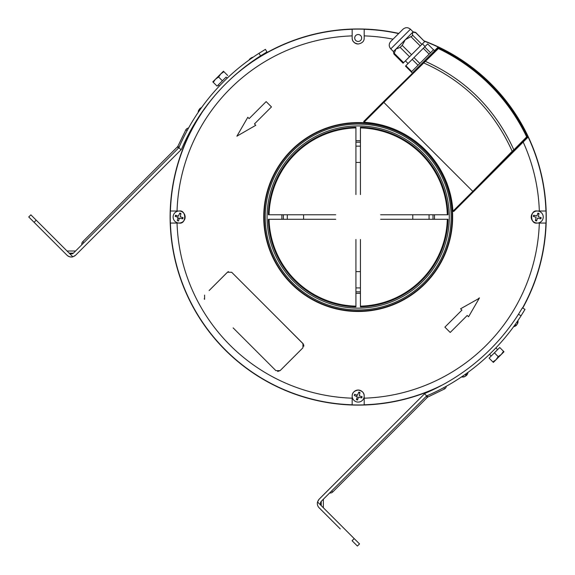 <?xml version="1.0" encoding="UTF-8"?>
<svg xmlns="http://www.w3.org/2000/svg" width="575" height="575" viewBox="0 0 575 575"><rect width="100%" height="100%" fill="white"/><g stroke="black" fill="none" stroke-linecap="round" stroke-linejoin="round"><path stroke-width="0.86" d="M360.439 127.916A89.147 89.147 0 0 1 447.3 214.777A89.147 89.147 0 0 0 360.439 127.916M269.064 214.777A89.147 89.147 0 0 1 355.925 127.916A89.147 89.147 0 0 0 269.064 214.777M355.925 306.152A89.147 89.147 0 0 1 269.064 219.291A89.147 89.147 0 0 0 355.925 306.152M447.3 219.291A89.147 89.147 0 0 1 360.439 306.152A89.147 89.147 0 0 0 447.3 219.291M352.166 404.872L352.166 404.872A187.939 187.939 0 0 0 364.198 404.872L364.198 404.872M257.212 58.37A188.068 188.068 0 0 1 398.813 33.407M424.177 40.926A188.068 188.068 0 0 1 522.754 308.056M437.065 387.758A188.068 188.068 0 0 1 200.891 113.936M364.198 29.196L364.198 29.196A187.939 187.939 0 0 0 352.166 29.196L352.166 29.196M424.544 41.299A187.853 187.853 0 0 1 438.157 47.057L434.556 50.658M546.02 211.018L546.02 211.018A187.939 187.939 0 0 1 546.02 223.05L537.223 223.05C529.841 224.566 529.798 209.523 537.223 211.018L545.934 211.018A187.853 187.853 0 0 0 528.159 137.058L527.828 137.389L527.297 136.261M438.955 47.919L437.575 47.632L438.452 48.508M449.14 331.401L450.203 332.465L453.402 329.267M461.43 308.301L460.575 308.789L461.912 310.126L444.885 327.146L450.203 332.465L467.231 315.445L468.56 316.775L479.464 297.886L478.608 298.382M479.219 298.317L460.575 308.789L461.912 310.126L444.885 327.146M170.337 223.05L170.337 223.05A187.939 187.939 0 0 1 170.337 211.018L179.141 211.018C186.523 209.501 186.566 224.545 179.141 223.05L170.423 223.05A187.853 187.853 0 0 0 352.166 404.786L352.166 396.074C352.065 392.876 354.071 390.871 358.182 390.058C362.286 390.863 364.298 392.869 364.198 396.074L364.198 404.786A187.853 187.853 0 0 0 443.174 384.56M539.328 211.018A181.247 181.247 0 0 0 523.178 142.039L453.711 211.507L452.942 211.212A94.94 94.94 0 0 0 363.997 122.274L363.709 121.505L383.848 101.358L383.848 102.422L363.997 122.274M383.848 101.358L363.709 121.505M398.633 33.587A187.853 187.853 0 0 0 364.198 29.282L364.198 37.993C364.298 41.192 362.293 43.197 358.182 44.009C354.071 43.204 352.065 41.192 352.166 37.993L352.166 29.282A187.853 187.853 0 0 0 255.013 60.044L255.501 59.627M358.182 124.092A92.942 92.942 0 0 1 451.123 217.034A92.942 92.942 0 0 1 358.182 309.975A92.942 92.942 0 0 1 265.24 217.034A92.942 92.942 0 0 1 358.182 124.092M358.182 308.143A91.109 91.109 0 0 0 449.291 217.034A91.109 91.109 0 0 0 358.182 125.925A91.109 91.109 0 0 0 267.073 217.034A91.109 91.109 0 0 0 358.182 308.143M358.182 34.529A3.457 3.457 0 0 0 354.717 37.993A3.457 3.457 0 0 0 358.182 41.45A3.457 3.457 0 0 0 361.639 37.993A3.457 3.457 0 0 0 358.182 34.529M203.945 109.645L200.991 114.008M250.463 63.034L255.013 60.044M204.017 109.696L203.83 109.566A188.068 188.068 0 0 1 204.053 109.264A206.878 206.878 128.3 0 0 203.83 109.566L199.396 115.999A5.398 5.398 0 0 0 199.432 116.035L203.284 110.335M248.637 64.084A5.398 5.398 0 0 0 248.68 64.242L257.284 58.427A5.398 5.398 0 0 0 256.996 58.204L248.637 64.084A206.878 206.878 128.3 0 0 245.446 66.499A188.068 188.068 0 0 1 248.652 64.148M228.419 271.601L227.42 272.262L231.675 272.262L302.953 343.541L302.953 347.796L280.126 370.623L275.871 370.623L233.127 327.872M303.384 344.087L280.205 320.793M303.772 346.272L303.744 344.935M209.135 290.54L227.42 272.262M204.182 298.835L204.592 299.345L204.592 295.09M236.44 331.193L275.871 370.623M277.632 371.479L280.126 370.623M267.217 102.666L266.153 101.603L249.133 118.622L247.803 117.293L236.9 136.182L255.782 125.278L254.452 123.941L271.472 106.921L266.153 101.603L262.761 105.002M237.144 135.75L236.9 136.182L237.755 135.686M429.065 219.291L380.636 219.291L412.771 219.291L412.771 214.777L380.636 214.777L429.065 214.777L429.065 219.291L448.011 219.291A89.858 89.858 0 0 1 360.439 306.863L360.439 293.351L355.925 293.351L355.925 306.863A89.858 89.858 0 0 1 268.353 219.291L281.865 219.291L281.865 214.777L268.353 214.777A89.858 89.858 0 0 1 355.925 127.204L355.925 140.717L360.439 140.717L360.439 127.204A89.858 89.858 0 0 1 448.011 214.777L434.499 214.777L434.499 219.291M429.065 214.777L432.997 214.777L432.997 219.291M432.997 214.777L434.499 214.777M355.925 287.917L355.925 239.487L355.925 271.63L360.439 271.63L360.439 239.487L360.439 287.917L355.925 287.917L355.925 293.351M360.439 287.917L360.439 291.848L355.925 291.848M360.439 291.848L360.439 293.351M452.942 211.212L472.794 191.367L383.848 102.422M472.794 191.367L473.857 191.367L453.711 211.507M527.102 137.166L527.584 137.641L473.857 191.367M358.182 44.009A6.016 6.016 0 0 1 352.166 37.993M179.141 211.018A6.016 6.016 0 0 1 184.985 215.603A6.016 6.016 0 0 0 183.835 213.268A6.016 6.016 0 0 1 184.985 215.603M352.166 396.074A6.016 6.016 0 0 1 360.043 390.353M537.223 223.05A6.016 6.016 0 0 1 531.501 215.172A6.016 6.016 0 0 0 531.25 216.322A6.016 6.016 0 0 1 539.084 211.312A6.016 6.016 0 0 1 542.944 218.895A6.016 6.016 0 0 0 539.084 211.312A6.016 6.016 0 0 0 531.501 215.172M534.168 215.409A3.457 3.457 0 0 0 533.794 216.552M535.598 220.088A3.457 3.457 0 0 0 536.741 220.462M540.277 218.658A3.457 3.457 0 0 0 540.651 217.515M538.847 213.979A3.457 3.457 0 0 0 537.704 213.605M546.02 223.05L545.934 223.05A187.853 187.853 0 0 1 522.567 307.948M359.806 393.02A3.457 3.457 0 0 0 358.663 392.646M356.558 399.129A3.457 3.457 0 0 0 357.7 399.503M361.237 397.699A3.457 3.457 0 0 0 361.61 396.556M182.196 218.658A3.457 3.457 0 0 0 182.562 217.515M180.766 213.979A3.457 3.457 0 0 0 179.623 213.605M176.087 215.409A3.457 3.457 0 0 0 175.713 216.552M170.337 211.018L170.423 211.018A187.853 187.853 0 0 1 201.193 113.864M287.299 214.777L335.728 214.777L303.586 214.777L303.586 219.291L335.728 219.291L287.299 219.291L287.299 214.777L281.865 214.777M287.299 219.291L283.367 219.291L283.367 214.777M283.367 219.291L281.865 219.291M360.439 146.151L360.439 194.58L360.439 162.438L355.925 162.438L355.925 194.58L355.925 146.151L360.439 146.151L360.439 140.717M355.925 146.151L355.925 142.219L360.439 142.219M355.925 142.219L355.925 140.717M254.452 123.941L271.472 106.921M493.07 86.875L489.893 83.663M489.095 82.879L489.842 83.612M487.686 81.513L490.044 83.813M383.92 101.301L438.128 48.034A0.755 0.755 0 0 1 438.977 47.89A187.464 187.464 0 0 1 527.325 136.232L512.986 111.334L494.917 88.809L490.59 84.353M493.731 87.558L493.127 86.933M492.329 86.106L490.173 83.936M487.622 81.456L486.738 80.615M486.5 80.385L463.939 62.265L439.228 48.012L437.625 48.53A0.755 0.517 45.5 0 1 438.38 48.58L425.356 61.36C465.887 79.681 495.384 109.185 513.856 149.859L527.325 136.232A0.755 0.755 0 0 1 527.182 137.087L473.915 191.295M424.616 61.309A0.755 0.51 45.5 0 1 425.356 61.36L383.906 102.364M423.408 62.495L423.933 63.027C464.449 81.19 493.868 110.608 512.188 151.275L513.856 149.859A0.755 0.51 44.5 0 1 513.906 150.6M493.357 87.177A187.464 187.464 0 0 1 494.105 87.953L487.262 81.111A187.464 187.464 0 0 1 493.357 87.177M527.332 136.261L527.325 136.232A187.464 187.464 0 0 0 438.977 47.89L438.38 48.58A186.588 186.588 0 0 1 526.628 136.836A0.755 0.517 44.5 0 1 526.686 137.59M526.326 137.957L527.203 137.066M472.851 191.31L512.188 151.275L512.72 151.807M488.304 81.585A187.845 187.845 0 0 1 494.371 87.688L487.528 80.845A187.845 187.845 0 0 1 488.304 81.585M512.325 328.454L513.418 326.981M459.188 378.465L460.719 377.452M524.227 310.673L521.065 315.79L518.47 314.266L522.402 307.855L524.997 309.379L521.065 315.79A209.882 209.882 0 0 1 427.218 395.672A3.012 3.012 0 0 0 426.729 395.938L426.283 396.312L426.729 395.938L424.58 393.789L424.156 394.184L319.01 499.33M424.58 393.789A6.016 6.016 0 0 1 426.025 392.912A206.878 206.878 0 0 0 518.47 314.266M424.156 394.184L319.096 499.237L317.537 501.939L359.526 543.921L357.398 546.049L352.08 540.73L354.207 538.602L359.526 543.921M318.493 499.948L317.537 501.939A6.016 6.016 0 0 0 319.096 507.754L340.271 528.921M354.207 538.602L321.224 505.626L320.562 504.627L321.224 505.626L321.224 501.371L426.283 396.312L427.347 397.375L332.717 492.006L331.653 490.942M320.562 502.363L321.224 501.371L320.562 502.363L320.562 504.627M323.351 499.237L323.351 507.754M331.969 520.627L319.786 508.437M492.509 351.361C488.491 355.307 488.491 355.307 492.509 351.361C488.491 355.307 488.491 355.307 492.509 351.361M444.791 387.104L446.236 386.307M443.807 387.636C446.998 385.89 446.998 385.89 443.807 387.636L444.518 388.966L427.814 397.052L427.218 395.672A209.882 209.882 0 0 0 521.065 315.79M519.563 318.112L518.628 319.535M518.585 319.599L517.974 320.505A5.398 5.398 0 0 1 517.565 323.624M513.389 327.017L512.922 327.649M469.538 371.227L468.165 372.233M468.107 372.284L467.993 372.363A5.398 5.398 0 0 1 466.706 375.202A5.376 4.967 -124 0 1 466.454 375.468L466.296 375.576A5.376 2.056 -124 0 0 466.469 374.21A5.355 3.5 166.9 0 1 465.664 374.749A5.376 2.056 56 0 1 465.484 376.122L465.11 376.381A5.376 4.967 -124 0 1 462.695 376.754A5.355 1.445 103.2 0 1 462.523 376.891A5.355 1.445 103.2 0 1 462.365 376.984A5.376 4.967 56 0 0 464.427 376.74A5.376 4.967 56 0 0 464.772 376.603L464.931 376.496A5.376 2.056 56 0 1 464.758 376.517M460.683 377.473L460.029 377.912M444.734 387.133L446.071 386.393M181.01 149.78L180.622 150.204L181.01 149.78A6.016 6.016 -51.7 0 0 181.887 148.336L181.887 148.336A6.016 6.016 128.3 0 1 181.01 149.78L178.861 147.631L178.494 148.077L177.431 147.013A1.502 1.502 -51.7 0 0 177.747 146.546L185.84 129.842L187.162 130.561M49.069 233.033L55.243 239.2L49.069 233.033M72.436 253.798L73.435 253.137L69.18 253.137L70.172 253.798L69.18 253.137L70.172 253.798L72.436 253.798M256.996 58.204A206.878 206.878 128.3 0 1 260.533 55.89A206.878 206.878 128.3 0 0 181.887 148.336A206.878 206.878 128.3 0 1 199.396 115.999M260.533 55.89L266.951 51.958L265.42 49.364L266.951 51.958L260.533 55.89L259.009 53.295L265.42 49.364L259.009 53.295A209.882 209.882 -51.7 0 0 179.127 147.143A3.012 3.012 128.3 0 1 178.861 147.631M72.86 256.824L36.196 220.16L34.069 222.288L67.052 255.264C69.884 257.564 72.723 257.564 75.562 255.264L75.562 255.264C72.723 257.564 69.884 257.564 67.052 255.264A6.016 6.016 -51.7 0 0 72.86 256.824L75.562 255.264L72.86 256.824A6.016 6.016 128.3 0 1 67.577 255.731M180.622 150.204L75.562 255.264L180.622 150.204M73.435 253.137L178.494 148.077M30.878 214.842L36.196 220.16L30.878 214.842L36.196 220.16L30.878 214.842L28.75 216.969L34.069 222.288M69.18 253.144L36.196 220.16M51.089 235.053L56.307 240.264L51.089 235.053M75.562 251.009L67.052 251.009L75.562 251.009M259.009 53.295A209.882 209.882 -51.7 0 0 179.127 147.143L177.747 146.546L82.793 241.651A3.385 3.385 0 0 0 81.866 244.706M184.862 218.895A6.016 6.016 0 0 0 185.114 217.745A6.016 6.016 0 0 1 184.862 218.895M185.157 217.019A6.016 6.016 0 0 0 185.114 216.301A6.016 6.016 0 0 1 185.157 217.019M183.015 212.427A6.016 6.016 0 0 0 173.42 215.172A6.016 6.016 0 0 0 184.201 220.283A6.016 6.016 0 0 1 173.42 215.172A6.016 6.016 0 0 1 183.015 212.427M175.562 215.237A9.013 6.368 108 0 0 175.368 215.805A9.013 6.368 108 0 0 175.195 216.38L177.998 217.292L177.344 220.606A9.013 6.368 18 0 0 178.487 220.98L179.4 218.177L182.713 218.831A9.013 6.368 -72 0 0 182.915 218.263A9.013 6.368 -72 0 0 183.087 217.688L180.277 216.775L180.938 213.462A9.013 6.368 -162 0 0 179.788 213.088L178.372 216.15L175.562 215.237M184.525 219.722A6.016 6.016 0 0 0 184.791 219.111A6.016 6.016 0 0 1 184.525 219.722M179.263 218.601L178.113 218.227M250.959 58.097L250.549 58.377A5.376 4.205 -124 0 0 250.204 58.794M250.125 58.916A5.376 4.205 -124 0 0 249.816 59.505M251.699 57.615A5.376 3.349 -124 0 1 252.655 57.507M252.885 57.349A5.376 4.205 -124 0 0 251.685 57.608L251.742 57.788M250.254 59.103L250.053 58.708A5.376 3.349 56 0 0 249.521 59.714M250.218 59.218A5.376 3.349 -124 0 1 250.736 58.248L251.146 57.974A5.376 4.205 56 0 1 252.353 57.716M198.698 110.45A5.376 2.056 34 0 1 198.72 110.285L198.612 110.443A5.376 4.967 34 0 0 198.476 110.788A5.376 4.967 34 0 0 198.21 112.369M199.676 108.948A5.376 4.967 34 0 0 199.518 109.099L199.259 109.48A5.376 2.056 -146 0 0 199.245 109.645M200.747 108.718A5.376 2.056 -146 0 0 199.64 108.919L199.741 108.761A5.376 4.967 -146 0 1 200.014 108.51A5.398 5.398 0 0 1 201.573 107.554M200.287 109.358L199.64 108.919M198.432 112.039A5.376 4.967 -146 0 1 198.835 110.105L199.094 109.724A5.376 2.056 34 0 1 200.172 109.523M226.104 77.086L217.07 86.121L226.104 77.086L227.168 78.15L225.35 79.968M221.555 83.763L219.298 86.02L218.234 84.956M223.452 71.228L223.927 71.703L223.452 71.228L215.474 79.206L218.608 77.021L220.793 73.888L223.927 71.703L227.707 75.483L223.927 71.703M212.815 81.866L213.289 82.34L215.474 79.206L212.815 81.866M217.07 86.121L213.289 82.34M222.388 80.802L218.608 77.021M225.58 77.611L219.197 83.993M359.598 390.224A6.016 6.016 0 0 0 358.901 390.102A6.016 6.016 0 0 1 359.598 390.224M358.182 390.058A6.016 6.016 0 0 0 354.423 391.374A6.016 6.016 0 0 1 358.182 390.058M353.582 392.193A6.016 6.016 0 0 0 356.32 401.796A6.016 6.016 0 0 0 363.867 398.051A6.016 6.016 0 0 0 360.266 390.432A6.016 6.016 0 0 1 363.867 398.051A6.016 6.016 0 0 1 356.32 401.796A6.016 6.016 0 0 1 353.582 392.193M356.385 399.647A9.013 6.368 18 0 0 356.953 399.848A9.013 6.368 18 0 0 357.528 400.02L358.441 397.217L361.754 397.871A9.013 6.368 -72 0 0 362.128 396.728L359.317 395.816L359.979 392.502A9.013 6.368 -162 0 0 359.411 392.301A9.013 6.368 -162 0 0 358.836 392.128L357.413 395.19L354.61 394.277A9.013 6.368 108 0 0 354.236 395.42L357.298 396.843L356.385 399.647M356.615 396.197L356.982 395.054M531.207 217.048A6.016 6.016 0 0 0 531.25 217.767A6.016 6.016 0 0 1 531.207 217.048M531.379 218.464A6.016 6.016 0 0 0 542.944 218.895A6.016 6.016 0 0 1 531.379 218.464M540.795 218.831A9.013 6.368 -72 0 0 540.996 218.263A9.013 6.368 -72 0 0 541.168 217.688L538.365 216.775L539.019 213.462A9.013 6.368 -162 0 0 537.877 213.088L536.964 215.891L533.65 215.237A9.013 6.368 108 0 0 533.449 215.805A9.013 6.368 108 0 0 533.277 216.38L536.08 217.292L535.426 220.606A9.013 6.368 18 0 0 536.568 220.98L537.481 218.177L540.795 218.831M489.505 354.301L491.223 356.018L489.095 358.146L493.35 362.401L501.328 354.423L498.194 356.608L496.009 359.742L492.876 361.927M489.095 358.146L499.732 347.508L503.513 351.289L501.328 354.423L503.988 351.763L499.732 347.508L491.223 356.018M494.414 352.827L498.194 356.608M495.88 347.911L497.605 349.636M465.879 374.627L466.39 375.382M465.57 375.971A5.376 2.056 -124 0 0 465.736 375.949L466.117 375.698A5.376 4.967 56 0 0 466.375 375.425M517.421 323.466L517.608 323.524A5.376 4.205 -146 0 0 517.795 321.396A5.355 2.357 162.1 0 1 517.637 321.669A5.355 2.357 162.1 0 1 517.428 321.942A5.376 4.205 34 0 1 517.241 324.07L516.968 324.48A5.376 3.349 -146 0 1 515.272 325.134A5.355 2.961 92.1 0 1 514.812 325.817A5.376 3.349 34 0 0 516.501 325.162L516.178 324.94M517.558 321.777A5.376 3.349 -146 0 1 517.593 323.517L517.435 323.409M516.35 325.055A5.376 4.205 -146 0 0 516.839 324.667L517.119 324.257M411.714 71.573L405.864 65.722L405.483 66.103L412.203 59.383L418.054 65.234L419.822 63.466L413.971 57.615L427.656 43.923L433.514 49.781M405.483 66.103L411.333 71.954M424.681 46.906L430.531 52.756L429.144 54.151L423.286 48.293M412.203 59.383L413.971 57.615M410.924 36.635L412.217 35.959L412.512 35.046L421.863 44.404L420.275 45.986L410.924 36.635L405.282 39.711L412.62 32.373L412.512 35.046M415.668 32.416L424.652 41.616L415.301 32.258L412.62 32.373L413.116 31.877L410.457 29.217L390.77 48.897L393.429 51.556L405.282 39.711L402.205 45.353L411.556 54.711L420.275 45.986M390.77 48.897C388.729 46.417 388.729 43.93 390.77 41.45L403.01 29.217C405.49 27.176 407.97 27.176 410.457 29.217M411.556 54.711L409.537 56.731L400.186 47.373L402.205 45.353M400.186 47.373L395.931 49.055L394.249 53.31L403.607 62.661L409.537 56.731M393.817 53.741L394.249 53.31L393.817 53.741L393.429 51.556M403.607 62.661L403.068 63.2L393.976 54.108M415.301 32.258L414.863 32.696M421.863 44.404L424.652 41.616M411.254 72.033L433.593 49.694L434.657 50.758L412.318 73.097L411.254 72.033M358.182 122.576A94.458 94.458 0 0 1 452.64 217.034A94.458 94.458 0 0 1 358.182 311.492A94.458 94.458 0 0 1 263.724 217.034A94.458 94.458 0 0 1 358.182 122.576M539.328 223.05A181.247 181.247 0 0 1 364.198 398.18M364.198 35.887A181.247 181.247 0 0 1 393.048 39.172M358.182 311.053A94.02 94.02 0 0 1 264.162 217.034A94.02 94.02 0 0 1 358.182 123.014A94.02 94.02 0 0 1 452.202 217.034A94.02 94.02 0 0 1 358.182 311.053M352.166 398.18A181.247 181.247 0 0 1 177.035 223.05M227.801 81.801A187.853 187.853 0 0 1 251.031 62.74M203.888 109.882A187.853 187.853 0 0 1 222.949 86.653M177.035 211.018A181.247 181.247 0 0 1 352.166 35.887M83.857 242.715L82.793 241.651M329.662 492.933A3.385 3.385 0 0 0 332.717 492.006M444.518 388.966A3.385 3.385 0 0 0 446.286 386.278M188.521 128.081A3.385 3.385 0 0 0 185.84 129.842M253.079 57.22A5.398 5.398 0 0 0 251.591 57.644M250.312 58.952L250.103 58.65A5.398 5.398 0 0 0 249.025 60.073M198.476 110.788A5.398 5.398 0 0 0 198.174 112.42M461.509 376.92A5.398 5.398 0 0 0 464.427 376.74M513.612 326.715A5.398 5.398 0 0 0 516.551 325.134M422.424 43.844L425.083 46.503M405.404 60.864L408.063 63.523M413.116 31.877L414.287 32.042"/></g></svg>
